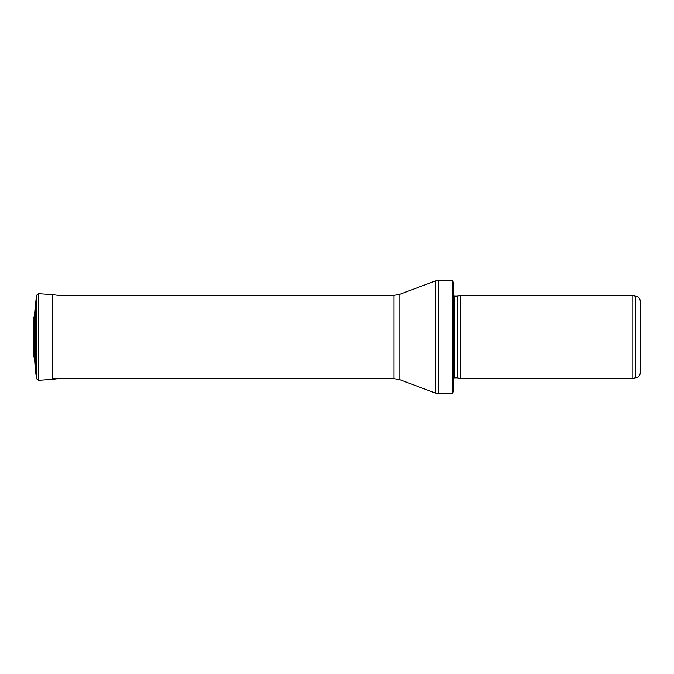 <?xml version="1.0" encoding="UTF-8"?>
<svg xmlns="http://www.w3.org/2000/svg" width="674" height="674" viewBox="0 0 674 674"><rect width="100%" height="100%" fill="white"/><g stroke="black" fill="none" stroke-linecap="round" stroke-linejoin="round"><path stroke-width="1.01" d="M640.3 301.168C640.005 298.135 638.337 296.467 635.304 296.172L635.304 377.828C638.337 377.533 640.005 375.865 640.3 372.832L640.3 301.168L640.3 372.832M632.187 337L632.187 378.662L460.317 378.662L460.317 295.338L632.187 295.338L632.187 337M453.653 292.002L453.653 381.998M452.279 280.342L453.653 282.676L453.653 391.324L452.279 393.658L438.799 393.658L438.799 280.342L452.279 280.342L452.279 393.658M36.885 294.985L36.885 379.015L38.612 380.321L38.612 293.679L36.885 294.985L35.292 304.496L35.292 369.504L34.559 358.383L34.559 315.617L33.927 316.847L33.927 357.153L33.7 322.745L33.742 353.041M457.376 377.878L457.376 296.122L457.376 377.878L460.317 378.662M457.031 296.172L454.512 296.172L454.512 377.828L453.653 378.139M399.825 294.277L399.825 379.723L393.97 378.662L393.97 295.338L399.825 294.277L435.294 280.974L435.294 393.026L438.799 393.658M36.042 299.02L36.042 374.98L35.292 369.504M38.612 293.679L52.639 294.605L52.639 379.395L58.116 378.645M635.304 296.172L632.187 295.338M635.304 377.828L632.187 378.662M457.376 296.122L460.317 295.338M457.031 377.828L454.512 377.828M454.512 296.172L453.653 295.861M435.294 280.974L438.799 280.342M399.825 379.723L435.294 393.026M393.97 295.338L58.04 295.338M393.97 378.662L53.701 378.662M35.292 304.496L34.559 315.617M36.885 379.015L36.042 374.98M38.612 380.321L52.639 379.395M52.639 294.605L58.116 295.355M34.559 358.383L33.927 357.153M33.927 316.847L33.742 320.959"/></g></svg>
